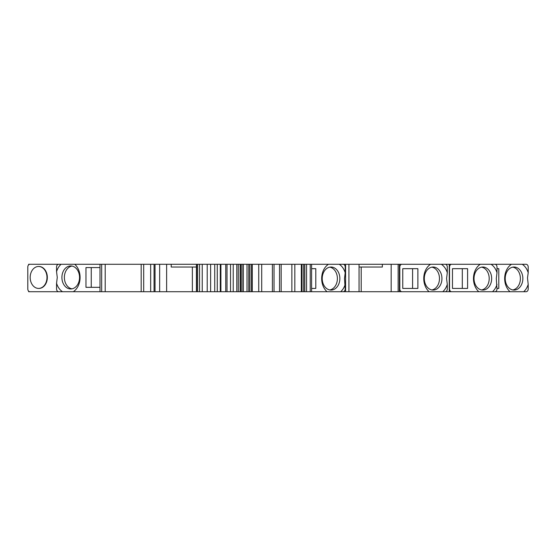 <?xml version="1.0" encoding="UTF-8"?>
<svg xmlns="http://www.w3.org/2000/svg" width="556" height="556" viewBox="0 0 556 556"><rect width="100%" height="100%" fill="white"/><g stroke="black" fill="none" stroke-linecap="round" stroke-linejoin="round"><path stroke-width="0.83" d="M339.257 264.288L29.899 264.288A2.745 2.099 90 0 0 27.8 267.033L27.8 288.967A2.745 2.099 90 0 0 29.899 291.712L343.101 291.712A2.745 2.099 -90 0 0 345.2 288.967L344.498 278.549L345.2 272.746A15.902 12.183 90 0 0 339.257 264.288L343.101 264.288A2.745 2.099 -90 0 1 345.2 267.033L345.2 272.746M35.188 264.288L28.634 264.288L28.634 264.844M345.2 284.352A15.902 12.183 90 0 1 340.696 291.712L523.696 291.712A15.902 12.183 90 0 0 528.2 284.352L527.498 278L528.2 272.746L528.2 267.033A2.745 2.099 -90 0 0 526.101 264.288L442.416 264.288M489.614 264.288L482.83 264.288M447.288 284.352L447.288 288.967A2.745 2.099 -90 0 1 445.189 291.712L442.784 291.712A15.902 12.183 90 0 0 447.288 284.352L446.579 278.549L447.288 272.746L447.288 267.033A2.745 2.099 -90 0 0 445.189 264.288L340.335 264.288M202.238 264.288L202.238 291.712L202.238 264.288M196.421 264.288L196.421 291.712L196.407 264.288M61.063 264.288A15.902 12.183 -90 0 0 56.559 271.648L56.559 267.033A2.745 2.099 90 0 1 58.665 264.288L74.74 264.288A15.902 12.183 -90 0 1 80.085 277.451A15.902 12.183 -90 0 1 73.302 291.712L62.508 291.712A15.902 12.183 -90 0 1 56.559 283.254L56.559 288.967A2.745 2.099 90 0 0 58.665 291.712L62.508 291.712M28.634 291.156L28.634 291.712L35.188 291.712M38.934 288.418A10.967 8.403 -90 0 0 47.336 277.451A10.967 8.403 -90 0 0 38.934 266.484L38.579 266.484A10.967 8.403 90 0 1 46.982 277.451A10.967 8.403 90 0 1 38.579 288.418L38.934 288.418M38.579 288.418A10.967 8.403 90 0 1 30.177 277.451A10.967 8.403 90 0 1 38.579 266.484M91.254 287.32L99.997 287.32L85.965 287.32L85.965 267.582L99.997 267.582L91.254 267.582L91.254 287.32M71.96 266.046A11.516 8.82 -90 0 0 64.371 277.451A11.516 8.82 -90 0 0 71.96 288.856M61.904 277.451A11.516 8.82 90 0 1 70.723 265.935A11.516 8.82 90 0 1 79.543 277.451A11.516 8.82 -90 0 1 70.723 288.967A11.516 8.82 -90 0 1 61.904 277.451M56.559 271.648L57.268 277.451L56.559 283.254M497.001 284.352A15.902 12.183 90 0 1 492.498 291.712L494.903 291.712A2.745 2.099 -90 0 0 497.001 288.967L496.299 278.549L497.001 272.746A15.902 12.183 90 0 0 491.059 264.288M523.696 291.712L526.101 291.712A2.745 2.099 -90 0 0 528.2 288.967L528.2 284.352M520.812 291.712L522.209 291.712M99.997 291.712L99.997 264.288M101.672 291.712L101.672 264.288M105.202 291.712L105.202 264.288M141.175 291.712L141.175 264.288M143.698 264.288L143.698 291.712M150.662 264.288L150.662 291.712M159.648 264.288L159.648 291.712M166.626 264.288L166.626 291.712M192.362 291.712L192.362 267.033M171.206 264.288L171.206 267.033L196.407 267.033M217.257 264.288L217.257 291.712M220.287 264.288L220.287 291.712M225.75 264.288L225.75 291.712M227.008 264.288L227.008 291.712M230.531 264.288L230.531 291.712M233.221 264.288L233.221 291.712M272.391 264.288L272.391 291.712M274.038 264.288L274.038 291.712M279.522 264.288L279.522 291.712M281.169 264.288L281.169 291.712M329.805 289.954A11.516 8.82 90 0 0 337.395 278.549A11.516 8.82 90 0 0 329.805 267.144M311.603 268.68L315.794 268.68L315.794 288.418L311.603 288.418M328.464 264.288A15.902 12.183 90 0 0 321.681 278.549A15.902 12.183 90 0 0 327.018 291.712M339.862 278.549A11.516 8.82 -90 0 1 331.042 290.065A11.516 8.82 -90 0 1 322.216 278.549A11.516 8.82 90 0 1 331.042 267.033A11.516 8.82 90 0 1 339.862 278.549M359.058 264.288L359.058 291.712M359.058 267.033L382.354 267.033L382.354 264.288M391.167 264.288L391.167 291.712M361.205 267.033L361.205 291.712M398.145 264.288L398.145 291.712M399.396 264.288L399.396 291.712M412.594 268.68L402.759 268.68L417.883 268.68L417.883 288.418L402.759 288.418L412.594 288.418L412.594 268.68M431.887 289.954A11.516 8.82 90 0 0 439.476 278.549A11.516 8.82 90 0 0 431.887 267.144M402.759 288.418L402.759 268.68M430.546 264.288A15.902 12.183 90 0 0 423.762 278.549A15.902 12.183 90 0 0 429.107 291.712M401.918 291.712A2.745 2.099 -90 0 1 399.813 288.967L399.813 267.033A2.745 2.099 -90 0 1 401.918 264.288M441.944 278.549A11.516 8.82 -90 0 1 433.124 290.065A11.516 8.82 -90 0 1 424.304 278.549A11.516 8.82 90 0 1 433.124 267.033A11.516 8.82 90 0 1 441.944 278.549M447.288 272.746A15.902 12.183 90 0 0 441.339 264.288M449.269 264.288L449.269 291.712M462.307 268.68L452.473 268.68L467.596 268.68L467.596 288.418L452.473 288.418L462.307 288.418L462.307 268.68M481.607 289.954A11.516 8.82 90 0 0 489.197 278.549A11.516 8.82 90 0 0 481.607 267.144M452.473 288.418L452.473 268.68M480.266 264.288A15.902 12.183 90 0 0 473.476 278.549A15.902 12.183 90 0 0 478.82 291.712M451.632 291.712A2.745 2.099 -90 0 1 449.533 288.967L449.533 267.033A2.745 2.099 -90 0 1 451.632 264.288M491.664 278.549A11.516 8.82 -90 0 1 482.837 290.065A11.516 8.82 -90 0 1 474.018 278.549A11.516 8.82 90 0 1 482.837 267.033A11.516 8.82 90 0 1 491.664 278.549M494.903 264.288A2.745 2.099 -90 0 1 497.001 267.033L497.001 272.746M512.806 289.954A11.516 8.82 90 0 0 520.381 278.056A11.516 8.82 90 0 0 512.806 267.144M522.848 278.056A11.516 8.82 -90 0 1 514.036 290.065A11.516 8.82 -90 0 1 505.223 278.056A11.516 8.82 -90 0 1 514.036 267.033A11.516 8.82 -90 0 1 522.848 278.056M510.019 291.712A15.902 12.183 -90 0 1 504.681 278A15.902 12.183 90 0 1 511.464 264.288M528.2 272.746A15.902 12.183 90 0 0 522.251 264.288M497.001 268.68L498.795 268.68L498.795 288.418L497.001 288.418M155.041 264.288L155.041 291.712M196.615 264.288L196.615 291.712M197.588 264.288L197.588 291.712M199.541 264.288L199.541 291.712M207.207 264.288L207.207 291.712M210.62 264.288L210.62 291.712M238.267 264.288L238.267 291.712M240.706 264.288L240.706 291.712M243.326 264.288L243.326 291.712M247.01 264.288L247.01 291.712M248.775 264.288L248.775 291.712M249.908 264.288L249.908 291.712M252.243 264.288L252.243 291.712M258.742 264.288L258.742 291.712M294.826 264.288L294.826 291.712M301.324 264.288L301.324 291.712M303.652 264.288L303.652 291.712M304.792 264.288L304.792 291.712M306.551 264.288L306.551 291.712M310.234 264.288L310.234 291.712M345.589 264.288L345.589 291.712M348.925 264.288L348.925 291.712M399.396 288.967L399.813 288.967M399.396 267.033L399.813 267.033M154.061 264.288L154.061 291.712M214.727 264.288L214.727 291.712M220.906 264.288L220.906 291.712M236.8 264.288L236.8 291.712M240.122 264.288L240.122 291.712M241.957 264.288L241.957 291.712M251.555 264.288L251.555 291.712M261.702 264.288L261.702 291.712M291.865 264.288L291.865 291.712M302.005 264.288L302.005 291.712M311.603 264.288L311.603 291.712"/></g></svg>

